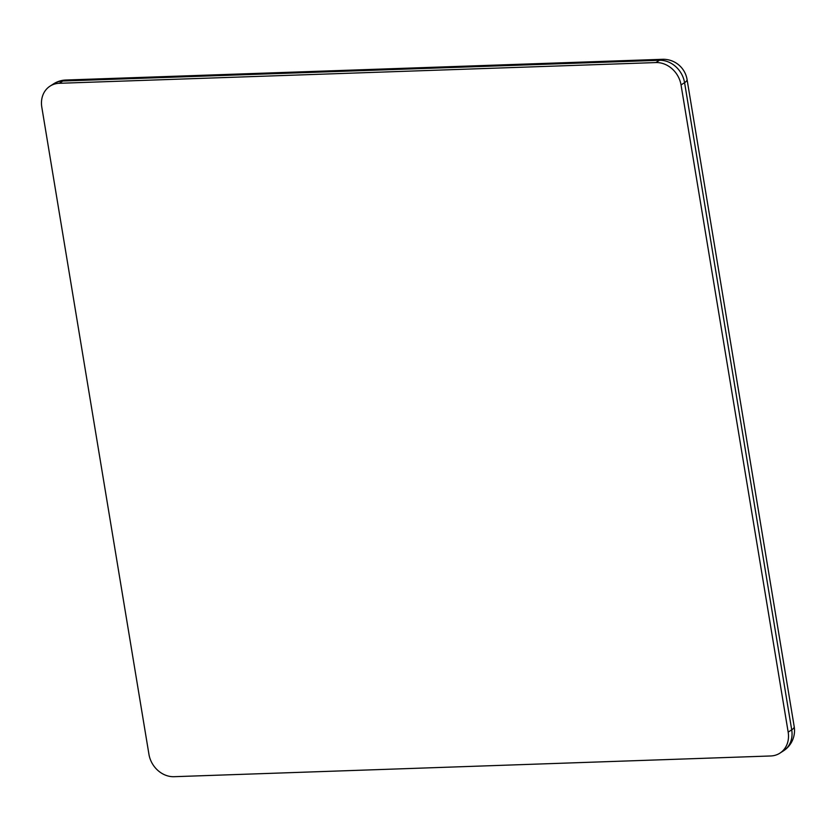 <?xml version="1.0" encoding="UTF-8"?>
<svg xmlns="http://www.w3.org/2000/svg" width="836" height="836" viewBox="0 0 836 836"><rect width="100%" height="100%" fill="white"/><g stroke="black" fill="none" stroke-linecap="round" stroke-linejoin="round"><path stroke-width="1.25" d="M779.915 753.142A24.119 20.545 -122.8 0 1 770.698 755.974L174.076 776.696A24.119 20.545 -122.8 0 1 148.944 754.323L41.8 107.144A24.119 20.545 -122.8 0 1 50.055 86.129L53.598 83.851A24.119 20.545 57.2 0 1 62.825 81.008L659.447 60.286A24.119 20.545 57.2 0 1 684.579 82.659L791.713 729.838A24.119 20.545 57.2 0 1 783.457 750.853A24.119 24.119 0 0 0 794.2 726.641A24.119 5.716 170.6 0 1 791.713 729.838L788.17 732.117A24.119 20.545 -122.8 0 1 779.915 753.142L783.457 750.853M59.283 83.297L655.905 62.564L659.447 60.286A24.119 11.265 88 0 1 662.436 59.304L65.814 80.026A24.119 11.265 88 0 0 62.825 81.008L59.283 83.297A24.119 20.545 -122.8 0 0 50.055 86.129M655.905 62.564A24.119 20.545 -122.8 0 1 681.037 84.938L788.17 732.117M681.037 84.938L684.579 82.659A24.119 5.716 170.6 0 0 687.056 79.462L794.2 726.641M65.814 80.026A24.119 24.119 0 0 0 53.598 83.851M687.056 79.462A24.119 24.119 0 0 0 662.436 59.304"/></g></svg>
